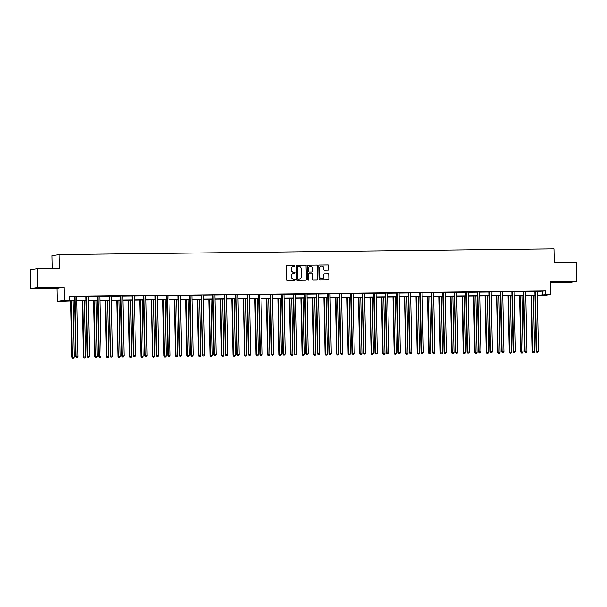 <?xml version="1.0" encoding="UTF-8"?>
<svg xmlns="http://www.w3.org/2000/svg" width="607" height="607" viewBox="0 0 607 607"><rect width="100%" height="100%" fill="white"/><g stroke="black" fill="none" stroke-linecap="round" stroke-linejoin="round"><path stroke-width="0.91" d="M295.063 265.851A0.524 0.508 81.1 0 0 294.547 265.335L286.845 265.418A0.751 0.721 81.1 0 0 286.14 266.177L286.421 279.645A0.751 0.721 81.1 0 0 287.164 280.381L294.858 280.29A0.524 0.508 81.1 0 0 295.351 279.766A0.524 0.508 81.1 0 0 294.835 279.243L293.841 279.258A2.398 2.314 81.1 0 1 291.474 276.891L291.451 275.768A2.398 2.314 81.1 0 1 293.712 273.347L294.714 273.34A0.524 0.508 81.1 0 0 295.207 272.809A0.524 0.508 81.1 0 0 294.691 272.285L293.697 272.3A2.398 2.314 81.1 0 1 291.33 269.933L291.299 268.81A2.398 2.314 81.1 0 1 293.568 266.39L294.562 266.382A0.524 0.508 81.1 0 0 295.063 265.851M294.539 266.382A0.524 0.508 81.1 0 0 294.349 265.365L286.845 265.418M294.827 280.29A0.524 0.508 81.1 0 0 294.645 279.273L293.841 279.258M294.683 273.34A0.524 0.508 81.1 0 0 294.494 272.315L293.697 272.3M563.152 281.8L555.708 282.164L563.152 281.8M47.247 287.809L39.796 288.166L47.247 287.809M328.129 270.214A0.751 0.721 81.1 0 0 328.842 269.462L328.759 265.684A0.751 0.721 81.1 0 0 328.023 264.94L319.479 265.039A0.751 0.721 81.1 0 0 318.766 265.798L319.047 279.266A0.751 0.721 81.1 0 0 319.79 280.002L328.334 279.903A0.751 0.721 81.1 0 0 329.047 279.144L328.948 274.584A0.751 0.721 81.1 0 0 328.212 273.84L324.548 273.886A0.751 0.721 81.1 0 0 323.842 274.645L323.888 276.906A2.003 1.935 81.1 0 1 322.264 278.909A2.003 1.935 81.1 0 1 320.018 276.951L319.828 268.089A2.003 1.935 81.1 0 1 321.46 266.086A2.003 1.935 81.1 0 1 323.706 268.044L323.736 269.516A0.751 0.721 81.1 0 0 324.472 270.259L328.129 270.214A0.751 0.721 81.1 0 0 328.653 269.493L328.569 265.714A0.751 0.721 81.1 0 0 327.833 264.971L319.479 265.039M537.21 291.368L545.481 290.852L545.564 294.668L550.731 294.607L543.606 295.723L537.278 295.381M37.475 268.567L37.869 287.619L30.752 288.735L30.35 269.683L37.475 268.567L59.456 268.309L59.175 254.591L553.979 248.832L554.259 262.55L576.248 262.292L576.65 281.345L550.458 281.648L550.731 294.607M30.752 288.735L56.944 288.431L64.061 287.316L37.869 287.619M64.061 287.316L64.334 300.268L74.524 300.571M545.481 290.852L69.418 296.398L69.501 300.207M306.239 265.942A0.751 0.721 81.1 0 0 305.496 265.206L296.952 265.305A0.751 0.721 81.1 0 0 296.246 266.063L296.527 279.524A0.751 0.721 81.1 0 0 297.263 280.267L305.814 280.168A0.751 0.721 81.1 0 0 306.52 279.41L306.042 265.972A0.751 0.721 81.1 0 0 305.306 265.236L296.762 265.335A0.751 0.721 81.1 0 0 296.755 265.335L296.952 265.305M308.212 265.176L316.763 265.077A0.751 0.721 81.1 0 1 317.499 265.813L317.78 279.281A0.751 0.721 81.1 0 1 317.074 280.032L313.417 280.077A0.751 0.721 81.1 0 1 312.673 279.334L312.559 273.878A0.751 0.721 81.1 0 0 311.823 273.135L309.395 273.165A0.751 0.721 81.1 0 0 308.69 273.924L308.804 279.607A0.524 0.508 81.1 0 1 308.379 280.13A0.524 0.508 81.1 0 1 307.795 279.615L307.506 265.927A0.751 0.721 81.1 0 1 308.212 265.176L316.763 265.077M550.481 282.687L569.525 282.467L576.65 281.345M59.175 254.591L52.05 255.714L52.316 268.393M69.426 296.815L74.403 296.762M76.793 296.732L85.913 296.626M88.303 296.595L97.424 296.489M99.814 296.466L108.934 296.36M111.324 296.33L120.444 296.224M122.834 296.193L131.954 296.087M134.344 296.064L143.472 295.958M145.855 295.928L154.982 295.821M157.365 295.791L166.493 295.685M168.875 295.662L178.003 295.556M180.385 295.526L189.513 295.419M191.895 295.389L201.023 295.283M203.406 295.26L212.533 295.154M214.924 295.123L224.044 295.017M226.434 294.987L235.554 294.881M237.944 294.858L247.064 294.752M249.454 294.721L258.574 294.615M260.964 294.585L270.085 294.478M272.475 294.456L281.595 294.349M283.985 294.319L293.105 294.213M295.495 294.183L304.615 294.076M307.005 294.054L316.126 293.947M318.516 293.917L327.636 293.811M330.026 293.78L339.146 293.674M341.536 293.651L350.656 293.545M353.046 293.515L362.167 293.409M364.557 293.378L373.677 293.272M376.067 293.249L385.187 293.143M387.577 293.113L396.697 293.006M399.087 292.976L408.208 292.87M410.598 292.847L419.718 292.741M422.108 292.711L431.228 292.604M433.618 292.574L442.738 292.468M445.128 292.445L454.248 292.339M456.639 292.308L465.759 292.202M468.149 292.172L477.277 292.066M479.659 292.043L488.787 291.937M491.169 291.906L500.297 291.8M502.679 291.77L511.807 291.663M514.19 291.641L523.317 291.535M525.7 291.504L534.828 291.398M76.839 296.588L74.342 296.611M88.349 296.451L85.86 296.482M99.859 296.315L97.37 296.345M111.369 296.186L108.881 296.208M122.88 296.049L120.391 296.079M134.39 295.913L131.901 295.943M145.9 295.784L143.411 295.806M157.41 295.647L154.922 295.677M168.921 295.51L166.432 295.541M180.431 295.381L177.942 295.404M191.941 295.245L189.452 295.275M203.459 295.108L200.963 295.139M214.969 294.979L212.473 295.002M226.479 294.843L223.983 294.873M237.99 294.706L235.493 294.736M249.5 294.577L247.003 294.6M261.01 294.441L258.514 294.471M272.52 294.304L270.024 294.334M284.03 294.175L281.534 294.198M295.541 294.038L293.044 294.069M307.051 293.902L304.555 293.932M318.561 293.773L316.065 293.796M330.071 293.636L327.575 293.667M341.582 293.5L339.085 293.53M353.092 293.371L350.596 293.393M364.602 293.234L362.106 293.264M376.112 293.098L373.616 293.128M387.623 292.969L385.126 292.991M399.133 292.832L396.637 292.862M410.643 292.695L408.147 292.726M422.153 292.566L419.665 292.589M433.664 292.43L431.175 292.46M445.174 292.293L442.685 292.324M456.684 292.164L454.195 292.187M468.194 292.028L465.706 292.058M479.705 291.891L477.216 291.921M491.215 291.762L488.726 291.785M502.725 291.626L500.236 291.656M514.235 291.489L511.747 291.519M525.745 291.36L523.257 291.383M537.263 291.223L534.767 291.254M538.432 295.366L538.439 295.784M74.532 300.769L57.217 301.391L64.334 300.268M56.944 288.431L57.217 301.391M537.271 295.184L545.564 294.668M76.854 300.541L86.035 300.435M88.364 300.412L97.545 300.298M99.874 300.275L109.055 300.169M111.385 300.139L120.565 300.033M122.895 300.01L132.076 299.896M134.405 299.873L143.586 299.767M145.915 299.737L155.096 299.63M157.425 299.608L166.606 299.494M168.936 299.471L178.117 299.365M180.446 299.334L189.634 299.228M191.956 299.205L201.145 299.092M203.466 299.069L212.655 298.963M214.977 298.932L224.165 298.826M226.487 298.803L235.675 298.69M237.997 298.667L247.186 298.561M249.507 298.53L258.696 298.424M261.018 298.401L270.206 298.287M272.528 298.265L281.716 298.158M284.046 298.128L293.227 298.022M295.556 297.999L304.737 297.885M307.066 297.862L316.247 297.756M318.576 297.726L327.757 297.62M330.087 297.597L339.267 297.483M341.597 297.46L350.778 297.354M353.107 297.324L362.288 297.218M364.617 297.195L373.798 297.089M376.128 297.058L385.308 296.952M387.638 296.922L396.819 296.815M399.148 296.793L408.329 296.686M410.658 296.656L419.839 296.55M422.168 296.52L431.349 296.413M433.679 296.391L442.86 296.284M445.189 296.254L454.37 296.148M456.699 296.117L465.88 296.011M468.209 295.988L477.39 295.882M479.72 295.852L488.901 295.746M491.23 295.715L500.411 295.609M502.74 295.586L511.921 295.48M514.25 295.45L523.439 295.343M525.761 295.313L534.949 295.207M534.949 295.404L525.768 295.51M523.439 295.541L514.258 295.647M511.929 295.67L502.748 295.776M500.418 295.806L491.238 295.913M488.908 295.943L479.727 296.049M477.398 296.072L468.217 296.178M465.888 296.208L456.707 296.315M454.377 296.345L445.197 296.451M442.867 296.474L433.686 296.58M431.357 296.611L422.168 296.717M419.847 296.747L410.658 296.853M408.336 296.876L399.148 296.982M396.826 297.013L387.638 297.119M385.316 297.149L376.128 297.255M373.806 297.278L364.617 297.384M362.296 297.415L353.107 297.521M350.785 297.551L341.597 297.658M339.275 297.68L330.087 297.787M327.757 297.817L318.576 297.923M316.247 297.954L307.066 298.06M304.737 298.083L295.556 298.189M293.227 298.219L284.046 298.325M281.716 298.356L272.535 298.462M270.206 298.485L261.025 298.591M258.696 298.621L249.515 298.727M247.186 298.758L238.005 298.864M235.675 298.887L226.494 298.993M224.165 299.023L214.984 299.13M212.655 299.16L203.474 299.266M201.145 299.289L191.964 299.395M189.634 299.426L180.454 299.532M178.124 299.562L168.943 299.668M166.614 299.691L157.433 299.797M155.104 299.828L145.923 299.934M143.593 299.964L134.413 300.07M132.083 300.093L122.902 300.199M120.573 300.23L111.392 300.336M109.063 300.366L99.882 300.473M97.552 300.495L88.364 300.602M86.042 300.632L76.854 300.738M542.597 291.307L542.673 295.116M293.151 266.435A2.398 2.314 81.1 0 0 291.11 268.84L291.299 268.81M293.5 272.331A2.398 2.314 81.1 0 1 291.132 269.963L291.11 268.84M293.295 273.393A2.398 2.314 81.1 0 0 291.254 275.798L291.451 275.768M293.644 279.288A2.398 2.314 81.1 0 1 291.277 276.921L291.254 275.798M305.814 280.168A0.751 0.721 81.1 0 0 306.33 279.44L306.042 265.972M297.771 266.344A0.524 0.508 81.1 0 0 297.278 266.875L297.521 278.689A0.524 0.508 81.1 0 0 298.037 279.205L299.092 279.197A2.398 2.314 81.1 0 0 301.36 276.777L301.186 268.696A2.398 2.314 81.1 0 0 298.819 266.329L297.771 266.344M297.582 266.374A0.524 0.508 81.1 0 0 297.081 266.905L297.278 266.875M299.319 279.182A2.398 2.314 81.1 0 1 298.894 279.228L297.847 279.235A0.524 0.508 81.1 0 1 297.331 278.719L297.081 266.905M317.074 280.032A0.751 0.721 81.1 0 0 317.59 279.311L317.309 265.843A0.751 0.721 81.1 0 0 316.566 265.107M309.198 273.196A0.751 0.721 81.1 0 0 308.493 273.954L308.804 279.607M308.28 280.138A0.524 0.508 81.1 0 0 308.614 279.637M312.446 268.211A2.003 1.935 81.1 0 0 310.192 266.253A2.003 1.935 81.1 0 0 308.568 268.256L308.637 271.375A0.751 0.721 81.1 0 0 309.373 272.118L311.801 272.088A0.751 0.721 81.1 0 0 312.506 271.337L312.446 268.211M310.101 266.276A2.003 1.935 81.1 0 0 308.379 268.286L308.568 268.256M311.611 272.118L311.801 272.088A0.751 0.721 81.1 0 1 311.611 272.118L309.183 272.148A0.751 0.721 81.1 0 1 308.439 271.405L308.379 268.286M321.361 266.101A2.003 1.935 81.1 0 0 319.639 268.119L319.828 268.089M322.165 278.917A2.003 1.935 81.1 0 1 319.821 276.982L319.639 268.119M328.341 279.903A0.751 0.721 81.1 0 0 328.85 279.174L328.759 274.614A0.751 0.721 81.1 0 0 328.015 273.871L324.548 273.886M70.67 300.814L71.854 357.204L74.175 357.106L72.999 300.784M71.148 300.806L72.332 357.128L72.567 358.168L73.5 358.13L72.764 358.138M74.175 357.106L73.5 358.13M72.567 358.168L71.854 357.204M74.934 296.929L74.449 297.005L75.7 356.605L76.179 356.529L74.934 296.929A0.766 0.736 81.1 0 0 74.873 296.648L74.828 296.535M76.611 357.531L77.347 357.523L76.611 357.531L76.179 356.529L78.022 356.506L76.778 296.914A0.766 0.736 81.1 0 1 76.823 296.626L76.869 296.512M74.449 297.005A0.766 0.736 81.1 0 0 74.395 296.724L74.32 296.542M75.7 356.605L76.421 357.561M77.347 357.523L78.022 356.506M82.18 300.677L83.364 357.075L85.686 356.977L84.51 300.647M82.666 300.67L83.842 356.999L84.077 358.031L85.01 357.993L84.274 358.001M85.686 356.977L85.01 357.993M84.077 358.031L83.364 357.075M93.69 300.541L94.874 356.939L97.196 356.84L96.02 300.518M94.176 300.533L95.352 356.863L95.587 357.902L96.521 357.864L95.785 357.872M97.196 356.84L96.521 357.864M95.587 357.902L94.874 356.939M86.444 296.8L85.959 296.876L87.211 356.468L87.689 356.392L86.444 296.8A0.766 0.736 81.1 0 0 86.384 296.512L86.338 296.406M88.121 357.402L88.857 357.386L88.121 357.402L87.689 356.392L89.532 356.37L88.288 296.777A0.766 0.736 81.1 0 1 88.334 296.489L88.379 296.383M85.959 296.876A0.766 0.736 81.1 0 0 85.906 296.588L85.83 296.406M87.211 356.468L87.932 357.432M88.857 357.386L89.532 356.37M97.955 296.664L97.469 296.74L98.721 356.332L99.199 356.256L97.955 296.664A0.766 0.736 81.1 0 0 97.894 296.383L97.848 296.269M99.631 357.265L100.367 357.257L99.631 357.265L99.199 356.256L101.043 356.233L99.798 296.641A0.766 0.736 81.1 0 1 99.844 296.36L99.889 296.246M97.469 296.74A0.766 0.736 81.1 0 0 97.416 296.459L97.34 296.277M98.721 356.332L99.442 357.295M100.367 357.257L101.043 356.233M105.201 300.412L106.384 356.802L108.706 356.711L107.53 300.382M105.686 300.404L106.862 356.726L107.098 357.766L108.031 357.728L107.295 357.735M108.706 356.711L108.031 357.728M107.098 357.766L106.384 356.802M116.711 300.275L117.895 356.673L120.216 356.575L119.04 300.245M117.197 300.268L118.373 356.597L118.608 357.629L119.541 357.591L118.805 357.599M120.216 356.575L119.541 357.591M118.608 357.629L117.895 356.673M128.221 300.139L129.405 356.537L131.727 356.438L130.551 300.116M128.707 300.131L129.883 356.461L130.118 357.5L131.051 357.462L130.315 357.47M131.727 356.438L131.051 357.462M130.118 357.5L129.405 356.537M109.465 296.527L108.979 296.603L110.231 356.203L110.709 356.127L109.465 296.527A0.766 0.736 81.1 0 0 109.404 296.246L109.359 296.133M111.142 357.128L111.878 357.121L111.142 357.128L110.709 356.127L112.561 356.104L111.309 296.512A0.766 0.736 81.1 0 1 111.354 296.224L111.4 296.11M108.979 296.603A0.766 0.736 81.1 0 0 108.926 296.322L108.85 296.14M110.231 356.203L110.952 357.159M111.878 357.121L112.561 356.104M120.975 296.398L120.49 296.474L121.741 356.066L122.219 355.99L120.975 296.398A0.766 0.736 81.1 0 0 120.914 296.11L120.869 296.004M122.652 356.999L123.388 356.984L122.652 356.999L122.219 355.99L124.071 355.968L122.819 296.375A0.766 0.736 81.1 0 1 122.864 296.087L122.91 295.981M120.49 296.474A0.766 0.736 81.1 0 0 120.436 296.186L120.361 296.004M121.741 356.066L122.462 357.03M123.388 356.984L124.071 355.968M132.485 296.262L132.007 296.337L133.252 355.93L133.73 355.854L132.485 296.262A0.766 0.736 81.1 0 0 132.425 295.981L132.379 295.867M134.162 356.863L134.898 356.855L134.162 356.863L133.73 355.854L135.581 355.831L134.329 296.239A0.766 0.736 81.1 0 1 134.375 295.958L134.42 295.844M132.007 296.337A0.766 0.736 81.1 0 0 131.947 296.057L131.871 295.875M133.252 355.93L133.972 356.893M134.898 356.855L135.581 355.831M143.996 296.125L143.518 296.201L144.762 355.801L145.24 355.725L143.996 296.125A0.766 0.736 81.1 0 0 143.935 295.844L143.889 295.73M145.672 356.726L146.408 356.719L145.672 356.726L145.24 355.725L147.091 355.702L145.839 296.11A0.766 0.736 81.1 0 1 145.885 295.821L145.93 295.708M143.518 296.201A0.766 0.736 81.1 0 0 143.457 295.92L143.381 295.738M144.762 355.801L145.483 356.757M146.408 356.719L147.091 355.702M155.506 295.996L155.028 296.072L156.272 355.664L156.758 355.588L155.506 295.996A0.766 0.736 81.1 0 0 155.445 295.708L155.4 295.601M157.183 356.597L157.919 356.582L157.183 356.597L156.758 355.588L158.602 355.565L157.35 295.973A0.766 0.736 81.1 0 1 157.395 295.685L157.441 295.579M155.028 296.072A0.766 0.736 81.1 0 0 154.967 295.784L154.891 295.601M156.272 355.664L156.993 356.628M157.919 356.582L158.602 355.565M167.016 295.859L166.538 295.935L167.782 355.527L168.268 355.452L167.016 295.859A0.766 0.736 81.1 0 0 166.955 295.579L166.91 295.465M168.693 356.461L169.429 356.453L168.693 356.461L168.268 355.452L170.112 355.429L168.86 295.837A0.766 0.736 81.1 0 1 168.905 295.556L168.951 295.442M166.538 295.935A0.766 0.736 81.1 0 0 166.477 295.655L166.401 295.472M167.782 355.527L168.503 356.491M169.429 356.453L170.112 355.429M178.526 295.723L178.048 295.799L179.293 355.399L179.778 355.323L178.526 295.723A0.766 0.736 81.1 0 0 178.466 295.442L178.42 295.328M180.203 356.324L180.939 356.317L180.203 356.324L179.778 355.323L181.622 355.3L180.37 295.708A0.766 0.736 81.1 0 1 180.416 295.419L180.461 295.305M178.048 295.799A0.766 0.736 81.1 0 0 177.988 295.518L177.912 295.336M179.293 355.399L180.013 356.355M180.939 356.317L181.622 355.3M190.037 295.594L189.559 295.67L190.803 355.262L191.288 355.186L190.037 295.594A0.766 0.736 81.1 0 0 189.976 295.305L189.93 295.199M191.713 356.195L192.457 356.18L191.713 356.195L191.288 355.186L193.132 355.163L191.88 295.571A0.766 0.736 81.1 0 1 191.926 295.283L191.971 295.177M189.559 295.67A0.766 0.736 81.1 0 0 189.498 295.381L189.422 295.207M190.803 355.262L191.524 356.226M192.457 356.18L193.132 355.163M201.547 295.457L201.069 295.533L202.313 355.125L202.799 355.049L201.547 295.457A0.766 0.736 81.1 0 0 201.486 295.177L201.441 295.063M203.224 356.059L203.967 356.051L203.224 356.059L202.799 355.049L204.642 355.027L203.391 295.434A0.766 0.736 81.1 0 1 203.444 295.154L203.482 295.04M201.069 295.533A0.766 0.736 81.1 0 0 201.008 295.252L200.932 295.07M202.313 355.125L203.034 356.089M203.967 356.051L204.642 355.027M213.057 295.321L212.579 295.397L213.823 354.996L214.309 354.92L213.057 295.321A0.766 0.736 81.1 0 0 212.996 295.04L212.951 294.926M214.734 355.922L215.477 355.914L214.734 355.922L214.309 354.92L216.153 354.898L214.901 295.305A0.766 0.736 81.1 0 1 214.954 295.017L214.992 294.903M212.579 295.397A0.766 0.736 81.1 0 0 212.518 295.116L212.442 294.934M213.823 354.996L214.544 355.952M215.477 355.914L216.153 354.898M224.567 295.192L224.089 295.268L225.334 354.86L225.819 354.784L224.567 295.192A0.766 0.736 81.1 0 0 224.507 294.903L224.461 294.797M226.244 355.793L226.988 355.778L226.244 355.793L225.819 354.784L227.663 354.761L226.411 295.169A0.766 0.736 81.1 0 1 226.464 294.881L226.502 294.774M224.089 295.268A0.766 0.736 81.1 0 0 224.029 294.979L223.953 294.805M225.334 354.86L226.054 355.823M226.988 355.778L227.663 354.761M236.077 295.055L235.599 295.131L236.844 354.723L237.329 354.647L236.077 295.055A0.766 0.736 81.1 0 0 236.017 294.774L235.971 294.661M237.754 355.656L238.498 355.649L237.754 355.656L237.329 354.647L239.173 354.625L237.921 295.032A0.766 0.736 81.1 0 1 237.974 294.752L238.012 294.638M235.599 295.131A0.766 0.736 81.1 0 0 235.539 294.85L235.463 294.668M236.844 354.723L237.565 355.687M238.498 355.649L239.173 354.625M247.588 294.919L247.11 294.994L248.354 354.594L248.84 354.518L247.588 294.919A0.766 0.736 81.1 0 0 247.527 294.638L247.481 294.524M249.265 355.52L250.008 355.512L249.265 355.52L248.84 354.518L250.683 354.496L249.431 294.903A0.766 0.736 81.1 0 1 249.485 294.615L249.523 294.501M247.11 294.994A0.766 0.736 81.1 0 0 247.049 294.714L246.973 294.532M248.354 354.594L249.075 355.55M250.008 355.512L250.683 354.496M259.098 294.79L258.62 294.865L259.864 354.458L260.35 354.382L259.098 294.79A0.766 0.736 81.1 0 0 259.037 294.501L258.992 294.395M260.775 355.391L261.518 355.383L260.775 355.391L260.35 354.382L262.194 354.359L260.942 294.767A0.766 0.736 81.1 0 1 260.995 294.478L261.033 294.372M258.62 294.865A0.766 0.736 81.1 0 0 258.559 294.577L258.483 294.403M259.864 354.458L260.585 355.421M261.518 355.383L262.194 354.359M270.608 294.653L270.13 294.729L271.375 354.321L271.86 354.245L270.608 294.653A0.766 0.736 81.1 0 0 270.555 294.372L270.502 294.258M272.293 355.254L273.029 355.247L272.293 355.254L271.86 354.245L273.704 354.222L272.452 294.63A0.766 0.736 81.1 0 1 272.505 294.349L272.543 294.236M270.13 294.729A0.766 0.736 81.1 0 0 270.069 294.448L269.994 294.266M271.375 354.321L272.095 355.285M273.029 355.247L273.704 354.222M282.118 294.516L281.64 294.592L282.885 354.192L283.37 354.116L282.118 294.516A0.766 0.736 81.1 0 0 282.065 294.236L282.02 294.122M283.803 355.118L284.539 355.11L283.803 355.118L283.37 354.116L285.214 354.093L283.962 294.501A0.766 0.736 81.1 0 1 284.015 294.213L284.053 294.099M281.64 294.592A0.766 0.736 81.1 0 0 281.58 294.312L281.504 294.129M282.885 354.192L283.606 355.148M284.539 355.11L285.214 354.093M293.629 294.387L293.151 294.463L294.403 354.056L294.881 353.98L293.629 294.387A0.766 0.736 81.1 0 0 293.576 294.099L293.53 293.993M295.313 354.989L296.049 354.981L295.313 354.989L294.881 353.98L296.724 353.957L295.48 294.365A0.766 0.736 81.1 0 1 295.526 294.076L295.563 293.97M293.151 294.463A0.766 0.736 81.1 0 0 293.09 294.175L293.014 294M294.403 354.056L295.116 355.019M296.049 354.981L296.724 353.957M305.139 294.251L304.661 294.327L305.913 353.919L306.391 353.843L305.139 294.251A0.766 0.736 81.1 0 0 305.086 293.97L305.04 293.856M306.823 354.852L307.559 354.845L306.823 354.852L306.391 353.843L308.235 353.82L306.99 294.228A0.766 0.736 81.1 0 1 307.036 293.947L307.074 293.834M304.661 294.327A0.766 0.736 81.1 0 0 304.6 294.046L304.524 293.864M305.913 353.919L306.626 354.883M307.559 354.845L308.235 353.82M316.649 294.122L316.171 294.19L317.423 353.79L317.901 353.714L316.649 294.122A0.766 0.736 81.1 0 0 316.596 293.834L316.55 293.72M318.334 354.716L319.07 354.708L318.334 354.716L317.901 353.714L319.745 353.691L318.5 294.099A0.766 0.736 81.1 0 1 318.546 293.811L318.584 293.697M316.171 294.19A0.766 0.736 81.1 0 0 316.11 293.909L316.035 293.727M317.423 353.79L318.136 354.746M319.07 354.708L319.745 353.691M139.731 300.01L140.915 356.4L143.237 356.309L142.061 299.979M140.217 300.002L141.393 356.324L141.628 357.364L142.562 357.326L141.826 357.333M143.237 356.309L142.562 357.326M141.628 357.364L140.915 356.4M151.242 299.873L152.425 356.271L154.747 356.172L153.571 299.843M151.727 299.866L152.903 356.195L153.139 357.227L154.072 357.189L153.336 357.197M154.747 356.172L154.072 357.189M153.139 357.227L152.425 356.271M162.752 299.737L163.936 356.134L166.257 356.036L165.081 299.714M163.237 299.729L164.414 356.059L164.656 357.098L165.582 357.06L164.846 357.068M166.257 356.036L165.582 357.06M164.656 357.098L163.936 356.134M174.262 299.608L175.446 355.998L177.768 355.907L176.591 299.577M174.748 299.6L175.924 355.922L176.167 356.962L177.092 356.924L176.356 356.931M177.768 355.907L177.092 356.924M176.167 356.962L175.446 355.998M185.772 299.471L186.956 355.869L189.278 355.77L188.102 299.441M186.258 299.463L187.434 355.793L187.677 356.825L188.602 356.787L187.867 356.795M189.278 355.77L188.602 356.787M187.677 356.825L186.956 355.869M197.283 299.334L198.466 355.732L200.788 355.634L199.612 299.312M197.768 299.327L198.944 355.656L199.187 356.696L200.113 356.658L199.377 356.666M200.788 355.634L200.113 356.658M199.187 356.696L198.466 355.732M208.793 299.205L209.976 355.596L212.298 355.505L211.122 299.175M209.278 299.198L210.454 355.52L210.697 356.559L211.623 356.521L210.887 356.529M212.298 355.505L211.623 356.521M210.697 356.559L209.976 355.596M220.303 299.069L221.487 355.467L223.816 355.368L222.632 299.039M220.789 299.061L221.965 355.391L222.208 356.423L223.133 356.385L222.397 356.392M223.816 355.368L223.133 356.385M222.208 356.423L221.487 355.467M231.813 298.932L232.997 355.33L235.326 355.232L234.143 298.91M232.299 298.932L233.475 355.254L233.718 356.294L234.643 356.256L233.907 356.263M235.326 355.232L234.643 356.256M233.718 356.294L232.997 355.33M243.324 298.803L244.507 355.194L246.837 355.103L245.653 298.773M243.809 298.796L244.985 355.118L245.228 356.157L246.154 356.119L245.418 356.127M246.837 355.103L246.154 356.119M245.228 356.157L244.507 355.194M254.834 298.667L256.017 355.065L258.347 354.966L257.163 298.636M255.319 298.659L256.503 354.989L256.738 356.021L257.664 355.983L256.928 355.99M258.347 354.966L257.664 355.983M256.738 356.021L256.017 355.065M266.344 298.53L267.528 354.928L269.857 354.829L268.673 298.507M266.83 298.53L268.013 354.852L268.248 355.892L269.174 355.854L268.438 355.861M269.857 354.829L269.174 355.854M268.248 355.892L267.528 354.928M277.854 298.401L279.038 354.792L281.367 354.7L280.184 298.371M278.34 298.394L279.524 354.716L279.759 355.755L280.684 355.717L279.948 355.725M281.367 354.7L280.684 355.717M279.759 355.755L279.038 354.792M289.372 298.265L290.548 354.663L292.877 354.564L291.694 298.234M289.85 298.257L291.034 354.587L291.269 355.619L292.202 355.581L291.459 355.588M292.877 354.564L292.202 355.581M291.269 355.619L290.548 354.663M300.882 298.128L302.058 354.526L304.388 354.427L303.204 298.105M301.36 298.128L302.544 354.45L302.779 355.49L303.712 355.452L302.969 355.459M304.388 354.427L303.712 355.452M302.779 355.49L302.058 354.526M312.393 297.999L313.569 354.389L315.898 354.298L314.714 297.969M312.871 297.991L314.054 354.313L314.289 355.353L315.223 355.315L314.479 355.323M315.898 354.298L315.223 355.315M314.289 355.353L313.569 354.389M323.903 297.862L325.079 354.26L327.408 354.162L326.225 297.832M324.381 297.855L325.564 354.185L325.8 355.216L326.733 355.178L325.989 355.186M327.408 354.162L326.733 355.178M325.8 355.216L325.079 354.26M335.413 297.726L336.589 354.124L338.918 354.025L337.735 297.703M335.891 297.726L337.075 354.048L337.31 355.087L338.243 355.049L337.5 355.057M338.918 354.025L338.243 355.049M337.31 355.087L336.589 354.124M346.923 297.597L348.099 353.987L350.429 353.896L349.245 297.567M347.401 297.589L348.585 353.911L348.82 354.951L349.753 354.913L349.01 354.92M350.429 353.896L349.753 354.913M348.82 354.951L348.099 353.987M358.433 297.46L359.61 353.858L361.939 353.76L360.755 297.43M358.912 297.453L360.095 353.782L360.33 354.814L361.264 354.776L360.52 354.784M361.939 353.76L361.264 354.776M360.33 354.814L359.61 353.858M328.167 293.985L327.681 294.061L328.933 353.653L329.411 353.578L328.167 293.985A0.766 0.736 81.1 0 0 328.106 293.697L328.061 293.591M329.844 354.587L330.58 354.579L329.844 354.587L329.411 353.578L331.255 353.555L330.011 293.963A0.766 0.736 81.1 0 1 330.056 293.674L330.094 293.568M327.681 294.061A0.766 0.736 81.1 0 0 327.621 293.773L327.545 293.598M328.933 353.653L329.647 354.617M330.58 354.579L331.255 353.555M339.677 293.849L339.192 293.925L340.444 353.517L340.922 353.441L339.677 293.849A0.766 0.736 81.1 0 0 339.617 293.568L339.571 293.454M341.354 354.45L342.09 354.442L341.354 354.45L340.922 353.441L342.765 353.418L341.521 293.826A0.766 0.736 81.1 0 1 341.566 293.545L341.604 293.431M339.192 293.925A0.766 0.736 81.1 0 0 339.131 293.644L339.055 293.462M340.444 353.517L341.157 354.48M342.09 354.442L342.765 353.418M351.187 293.72L350.702 293.788L351.954 353.388L352.432 353.312L351.187 293.72A0.766 0.736 81.1 0 0 351.127 293.431L351.081 293.318M352.864 354.313L353.6 354.306L352.864 354.313L352.432 353.312L354.276 353.289L353.031 293.697A0.766 0.736 81.1 0 1 353.077 293.409L353.115 293.295M350.702 293.788A0.766 0.736 81.1 0 0 350.641 293.507L350.573 293.325M351.954 353.388L352.667 354.344M353.6 354.306L354.276 353.289M362.698 293.583L362.212 293.659L363.464 353.251L363.942 353.175L362.698 293.583A0.766 0.736 81.1 0 0 362.637 293.295L362.591 293.189M364.375 354.185L365.111 354.177L364.375 354.185L363.942 353.175L365.786 353.153L364.541 293.56A0.766 0.736 81.1 0 1 364.587 293.272L364.625 293.166M362.212 293.659A0.766 0.736 81.1 0 0 362.151 293.371L362.083 293.196M363.464 353.251L364.177 354.215M365.111 354.177L365.786 353.153M369.944 297.324L371.12 353.722L373.449 353.623L372.266 297.301M370.422 297.324L371.605 353.646L371.841 354.685L372.774 354.647L372.03 354.655M373.449 353.623L372.774 354.647M371.841 354.685L371.12 353.722M381.454 297.195L382.63 353.585L384.959 353.494L383.776 297.164M381.932 297.187L383.116 353.509L383.351 354.549L384.284 354.511L383.548 354.518M384.959 353.494L384.284 354.511M383.351 354.549L382.63 353.585M392.964 297.058L394.148 353.456L396.47 353.357L395.294 297.028M393.442 297.051L394.626 353.38L394.861 354.412L395.794 354.374L395.058 354.382M396.47 353.357L395.794 354.374M394.861 354.412L394.148 353.456M404.474 296.922L405.658 353.32L407.98 353.221L406.804 296.899M404.952 296.922L406.136 353.244L406.371 354.283L407.305 354.245L406.569 354.253M407.98 353.221L407.305 354.245M406.371 354.283L405.658 353.32M415.985 296.793L417.168 353.183L419.49 353.092L418.314 296.762M416.463 296.785L417.646 353.107L417.882 354.147L418.815 354.109L418.079 354.116M419.49 353.092L418.815 354.109M417.882 354.147L417.168 353.183M427.495 296.656L428.679 353.054L431 352.955L429.824 296.626M427.981 296.648L429.157 352.978L429.392 354.01L430.325 353.972L429.589 353.98M431 352.955L430.325 353.972M429.392 354.01L428.679 353.054M439.005 296.52L440.189 352.917L442.511 352.819L441.335 296.497M439.491 296.52L440.667 352.842L440.902 353.881L441.835 353.843L441.099 353.851M442.511 352.819L441.835 353.843M440.902 353.881L440.189 352.917M450.515 296.391L451.699 352.781L454.021 352.69L452.845 296.36M451.001 296.383L452.177 352.705L452.412 353.744L453.346 353.706L452.61 353.714M454.021 352.69L453.346 353.706M452.412 353.744L451.699 352.781M374.208 293.447L373.722 293.522L374.974 353.115L375.452 353.039L374.208 293.447A0.766 0.736 81.1 0 0 374.147 293.166L374.102 293.052M375.885 354.048L376.621 354.04L375.885 354.048L375.452 353.039L377.296 353.016L376.052 293.424A0.766 0.736 81.1 0 1 376.097 293.143L376.135 293.029M373.722 293.522A0.766 0.736 81.1 0 0 373.662 293.242L373.593 293.06M374.974 353.115L375.687 354.078M376.621 354.04L377.296 353.016M385.718 293.318L385.233 293.393L386.484 352.986L386.963 352.91L385.718 293.318A0.766 0.736 81.1 0 0 385.657 293.029L385.612 292.915M387.395 353.911L388.131 353.904L387.395 353.911L386.963 352.91L388.806 352.887L387.562 293.295A0.766 0.736 81.1 0 1 387.607 293.006L387.645 292.893M385.233 293.393A0.766 0.736 81.1 0 0 385.172 293.105L385.104 292.923M386.484 352.986L387.198 353.942M388.131 353.904L388.806 352.887M397.228 293.181L396.743 293.257L397.995 352.849L398.473 352.773L397.228 293.181A0.766 0.736 81.1 0 0 397.168 292.893L397.122 292.786M398.905 353.782L399.641 353.775L398.905 353.782L398.473 352.773L400.317 352.75L399.072 293.158A0.766 0.736 81.1 0 1 399.118 292.87L399.163 292.764M396.743 293.257A0.766 0.736 81.1 0 0 396.682 292.969L396.614 292.794M397.995 352.849L398.716 353.813M399.641 353.775L400.317 352.75M408.739 293.044L408.253 293.12L409.505 352.713L409.983 352.637L408.739 293.044A0.766 0.736 81.1 0 0 408.678 292.764L408.632 292.65M410.415 353.646L411.151 353.638L410.415 353.646L409.983 352.637L411.827 352.614L410.582 293.022A0.766 0.736 81.1 0 1 410.628 292.741L410.673 292.627M408.253 293.12A0.766 0.736 81.1 0 0 408.2 292.84L408.124 292.657M409.505 352.713L410.226 353.676M411.151 353.638L411.827 352.614M420.249 292.915L419.763 292.991L421.015 352.584L421.493 352.508L420.249 292.915A0.766 0.736 81.1 0 0 420.188 292.627L420.143 292.513M421.926 353.509L422.662 353.502L421.926 353.509L421.493 352.508L423.337 352.485L422.093 292.893A0.766 0.736 81.1 0 1 422.138 292.604L422.184 292.491M419.763 292.991A0.766 0.736 81.1 0 0 419.71 292.703L419.634 292.521M421.015 352.584L421.736 353.54M422.662 353.502L423.337 352.485M431.759 292.779L431.274 292.855L432.525 352.447L433.003 352.371L431.759 292.779A0.766 0.736 81.1 0 0 431.698 292.491L431.653 292.384M433.436 353.38L434.172 353.373L433.436 353.38L433.003 352.371L434.847 352.348L433.603 292.756A0.766 0.736 81.1 0 1 433.648 292.468L433.694 292.362M431.274 292.855A0.766 0.736 81.1 0 0 431.22 292.566L431.145 292.392M432.525 352.447L433.246 353.411M434.172 353.373L434.847 352.348M443.269 292.642L442.784 292.718L444.036 352.31L444.514 352.235L443.269 292.642A0.766 0.736 81.1 0 0 443.209 292.362L443.163 292.248M444.946 353.244L445.682 353.236L444.946 353.244L444.514 352.235L446.357 352.212L445.113 292.62A0.766 0.736 81.1 0 1 445.159 292.339L445.204 292.225M442.784 292.718A0.766 0.736 81.1 0 0 442.731 292.437L442.655 292.255M444.036 352.31L444.756 353.274M445.682 353.236L446.357 352.212M454.78 292.513L454.294 292.589L455.546 352.181L456.024 352.106L454.78 292.513A0.766 0.736 81.1 0 0 454.719 292.225L454.673 292.111M456.456 353.107L457.192 353.099L456.456 353.107L456.024 352.106L457.875 352.083L456.623 292.491A0.766 0.736 81.1 0 1 456.669 292.202L456.714 292.088M454.294 292.589A0.766 0.736 81.1 0 0 454.241 292.301L454.165 292.119M455.546 352.181L456.267 353.137M457.192 353.099L457.875 352.083M462.026 296.254L463.209 352.652L465.531 352.553L464.355 296.224M462.511 296.246L463.687 352.576L463.923 353.608L464.856 353.57L464.12 353.578M465.531 352.553L464.856 353.57M463.923 353.608L463.209 352.652M466.29 292.377L465.812 292.453L467.056 352.045L467.534 351.969L466.29 292.377A0.766 0.736 81.1 0 0 466.229 292.088L466.184 291.982M467.967 352.978L468.703 352.971L467.967 352.978L467.534 351.969L469.386 351.946L468.134 292.354A0.766 0.736 81.1 0 1 468.179 292.066L468.225 291.959M465.812 292.453A0.766 0.736 81.1 0 0 465.751 292.164L465.675 291.99M467.056 352.045L467.777 353.008M468.703 352.971L469.386 351.946M473.536 296.117L474.72 352.515L477.041 352.417L475.865 296.095M474.021 296.117L475.198 352.439L475.433 353.479L476.366 353.441L475.63 353.449M477.041 352.417L476.366 353.441M475.433 353.479L474.72 352.515M477.8 292.24L477.322 292.316L478.566 351.908L479.044 351.832L477.8 292.24A0.766 0.736 81.1 0 0 477.739 291.959L477.694 291.846M479.477 352.842L480.213 352.834L479.477 352.842L479.044 351.832L480.896 351.81L479.644 292.217A0.766 0.736 81.1 0 1 479.689 291.937L479.735 291.823M477.322 292.316A0.766 0.736 81.1 0 0 477.261 292.035L477.185 291.853M478.566 351.908L479.287 352.872M480.213 352.834L480.896 351.81M485.046 295.988L486.23 352.379L488.552 352.288L487.375 295.958M485.532 295.981L486.708 352.303L486.943 353.342L487.876 353.304L487.14 353.312M488.552 352.288L487.876 353.304M486.943 353.342L486.23 352.379M489.31 292.111L488.832 292.187L490.077 351.779L490.562 351.703L489.31 292.111A0.766 0.736 81.1 0 0 489.25 291.823L489.204 291.709M490.987 352.705L491.723 352.697L490.987 352.705L490.562 351.703L492.406 351.681L491.154 292.088A0.766 0.736 81.1 0 1 491.2 291.8L491.245 291.686M488.832 292.187A0.766 0.736 81.1 0 0 488.772 291.899L488.696 291.717M490.077 351.779L490.797 352.735M491.723 352.697L492.406 351.681M496.556 295.852L497.74 352.25L500.062 352.151L498.886 295.821M497.042 295.844L498.218 352.174L498.461 353.206L499.386 353.168L498.651 353.175M500.062 352.151L499.386 353.168M498.461 353.206L497.74 352.25M500.821 291.975L500.343 292.05L501.587 351.643L502.072 351.567L500.821 291.975A0.766 0.736 81.1 0 0 500.76 291.686L500.714 291.58M502.497 352.576L503.233 352.568L502.497 352.576L502.072 351.567L503.916 351.544L502.664 291.952A0.766 0.736 81.1 0 1 502.71 291.663L502.755 291.557M500.343 292.05A0.766 0.736 81.1 0 0 500.282 291.762L500.206 291.588M501.587 351.643L502.308 352.606M503.233 352.568L503.916 351.544M508.067 295.715L509.25 352.113L511.572 352.014L510.396 295.692M508.552 295.715L509.728 352.037L509.971 353.077L510.897 353.039L510.161 353.046M511.572 352.014L510.897 353.039M509.971 353.077L509.25 352.113M512.331 291.838L511.853 291.914L513.097 351.506L513.583 351.43L512.331 291.838A0.766 0.736 81.1 0 0 512.27 291.557L512.225 291.443M514.008 352.439L514.744 352.432L514.008 352.439L513.583 351.43L515.426 351.415L514.175 291.815A0.766 0.736 81.1 0 1 514.22 291.535L514.266 291.421M511.853 291.914A0.766 0.736 81.1 0 0 511.792 291.633L511.716 291.451M513.097 351.506L513.818 352.47M514.744 352.432L515.426 351.415M519.577 295.586L520.76 351.977L523.082 351.885L521.906 295.556M520.062 295.579L521.238 351.901L521.481 352.94L522.407 352.902L521.671 352.91M523.082 351.885L522.407 352.902M521.481 352.94L520.76 351.977M523.841 291.709L523.363 291.785L524.607 351.377L525.093 351.301L523.841 291.709A0.766 0.736 81.1 0 0 523.78 291.421L523.735 291.307M525.518 352.303L526.261 352.295L525.518 352.303L525.093 351.301L526.937 351.278L525.685 291.686A0.766 0.736 81.1 0 1 525.73 291.398L525.776 291.284M523.363 291.785A0.766 0.736 81.1 0 0 523.302 291.497L523.226 291.314M524.607 351.377L525.328 352.333M526.261 352.295L526.937 351.278M531.087 295.45L532.271 351.848L534.592 351.749L533.416 295.419M531.573 295.442L532.749 351.772L532.992 352.804L533.917 352.766L533.181 352.781M534.592 351.749L533.917 352.766M532.992 352.804L532.271 351.848M535.351 291.572L534.873 291.648L536.118 351.241L536.603 351.165L535.351 291.572A0.766 0.736 81.1 0 0 535.291 291.284L535.245 291.178M537.028 352.174L537.772 352.166L537.028 352.174L536.603 351.165L538.447 351.142L537.195 291.55A0.766 0.736 81.1 0 1 537.241 291.269L537.286 291.155M534.873 291.648A0.766 0.736 81.1 0 0 534.813 291.36L534.737 291.185M536.118 351.241L536.838 352.204M537.772 352.166L538.447 351.142M74.873 296.648L74.395 296.724M86.384 296.512L85.906 296.588M97.894 296.383L97.416 296.459M109.404 296.246L108.926 296.322M120.914 296.11L120.436 296.186M132.425 295.981L131.947 296.057M143.935 295.844L143.457 295.92M155.445 295.708L154.967 295.784M166.955 295.579L166.477 295.655M178.466 295.442L177.988 295.518M189.976 295.305L189.498 295.381M201.486 295.177L201.008 295.252M212.996 295.04L212.518 295.116M224.507 294.903L224.029 294.979M236.017 294.774L235.539 294.85M247.527 294.638L247.049 294.714M259.037 294.501L258.559 294.577M270.555 294.372L270.069 294.448M282.065 294.236L281.58 294.312M293.576 294.099L293.09 294.175M305.086 293.97L304.6 294.046M316.596 293.834L316.11 293.909M328.106 293.697L327.621 293.773M339.617 293.568L339.131 293.644M351.127 293.431L350.641 293.507M362.637 293.295L362.151 293.371M374.147 293.166L373.662 293.242M385.657 293.029L385.172 293.105M397.168 292.893L396.682 292.969M408.678 292.764L408.2 292.84M420.188 292.627L419.71 292.703M431.698 292.491L431.22 292.566M443.209 292.362L442.731 292.437M454.719 292.225L454.241 292.301M466.229 292.088L465.751 292.164M477.739 291.959L477.261 292.035M489.25 291.823L488.772 291.899M500.76 291.686L500.282 291.762M512.27 291.557L511.792 291.633M523.78 291.421L523.302 291.497M535.291 291.284L534.813 291.36"/></g></svg>

